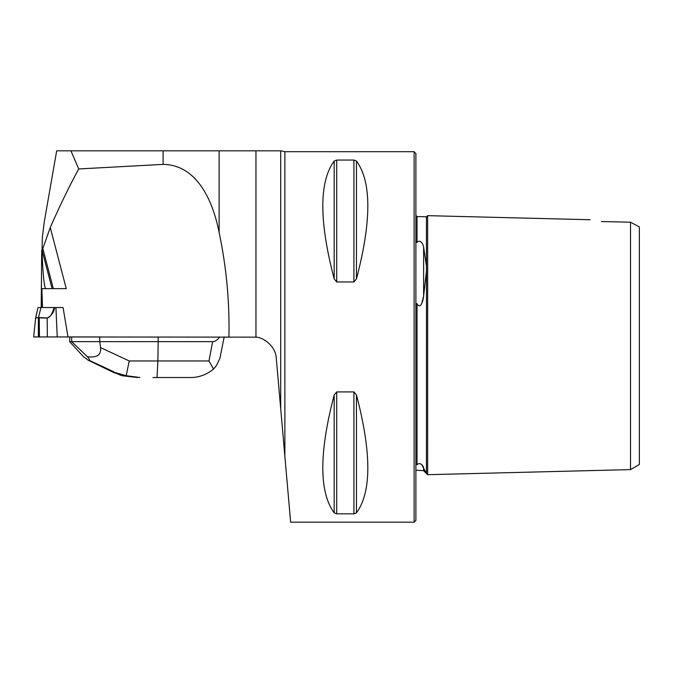 <?xml version="1.0" encoding="UTF-8"?>
<svg xmlns="http://www.w3.org/2000/svg" width="673" height="673" viewBox="0 0 673 673"><rect width="100%" height="100%" fill="white"/><g stroke="black" fill="none" stroke-linecap="round" stroke-linejoin="round"><path stroke-width="1.01" d="M35.694 317.664L38.395 317.824L35.661 317.824L33.65 336.937L255.959 337.148C262.108 337.013 275.686 345.215 276.3 358.415L284.872 456.361L284.872 151.703L414.122 151.703L414.122 522.181L290.635 522.181L284.872 456.361M219.12 232.479L219.12 150.819L255.959 150.819L56.683 150.819L44.149 222.57L42.382 237.35L42.012 250.886C42.786 271.303 43.838 283.602 45.184 287.792L45.495 288.65L53.335 288.65L52.09 288.65L42.121 250.608L42.828 248.514L53.335 288.65L66.265 288.65L50.256 227.508C59.973 205.467 69.462 185.941 78.716 168.957L163.102 164.38C198.266 164.868 213.467 203.389 219.12 232.479C226.406 267.114 229.67 301.941 228.921 336.937M67.981 336.937L63.077 307.536L55.926 307.536L57.23 336.937M45.495 288.65L41.886 288.65L42.492 307.536M41.701 250.364L41.213 307.536M70.943 150.819L78.716 168.957M255.959 337.148L255.959 150.819L280.7 150.819L280.7 408.696M280.7 150.819L281.718 150.988M50.256 227.508L42.828 248.514M590.061 219.734L427.649 215.654L427.649 474.692L630.525 469.603L639.35 464.505L639.35 226.885L630.525 222.199L630.525 469.603M601.418 221.552C587.184 219.205 587.184 219.205 601.418 221.552L630.525 222.199M336.727 391.922L353.914 391.922L356.463 394.975C371.605 452.82 371.605 492.106 356.463 512.851L353.914 513.836L336.727 513.836L334.178 512.851C319.036 492.106 319.036 452.82 334.178 394.975L336.727 391.922L336.727 513.836M356.463 278.9L353.914 281.962L336.727 281.962L334.178 278.9C319.036 221.064 319.036 181.777 334.178 161.032L336.727 160.048L353.914 160.048L356.463 161.032C371.605 181.777 371.605 221.064 356.463 278.9L356.463 161.032M415.914 240.917L415.889 239.958C415.67 241.489 416.049 242.297 417.033 242.373C420.894 238.747 423.367 244.98 423.62 247.117L426.446 266.121L426.446 271.227L423.62 296.027C423.401 299.334 420.802 310.354 417.033 303.809C416.057 303.229 415.67 304.078 415.889 306.35M426.48 268.678L426.446 473.481L421.786 464.74M414.122 151.703L415.889 153.469L415.889 520.414L414.122 522.181M417.033 303.809L417.033 464.639L415.889 464.513L417.033 464.639C420.894 461.535 423.367 466.641 423.62 467.676L423.62 470.688L426.446 473.514M421.786 303.338L423.62 296.027L423.62 247.117M427.649 215.654L426.446 216.799L426.446 266.121M71.102 150.819L163.102 150.819L163.102 164.38M158.172 336.937L158.172 341.648L212.651 341.648C215.007 341.615 217.379 340.042 219.751 336.937M99.755 336.937L99.755 341.648L158.172 341.648L157.894 360.964L208.958 360.964L213.577 369.056C206.384 374.853 198.485 377.671 189.887 377.519L152.948 377.519M87.44 356.766C96.971 357.91 101.345 354.856 100.563 347.605L99.755 341.648L71.691 341.648L87.44 356.766C89.349 359.205 90.031 360.425 89.467 360.442L88.298 360.291L83.578 356.766L69.689 341.716L69.689 336.937M71.691 336.937L71.691 341.648M69.689 341.716L71.683 341.716M224.168 336.937L219.953 358.171L216.563 365.372L213.577 369.056M137.452 377.519L121.754 375.685L112.256 371.732L126.196 375.685L129.233 360.964L157.894 360.964L157.028 377.519M126.196 375.685L139.891 377.519M35.711 317.589L38.008 307.536L55.926 307.536M38.353 317.597L47.177 317.883C49.718 317.807 52.04 314.358 54.151 307.536M40.969 307.536L38.395 317.824L38.395 336.937L33.65 336.937L101.85 336.937M35.694 317.606L35.661 317.824A1.767 1.733 6 0 1 35.694 317.597L38.008 307.536M54.715 307.536C53.815 312.449 51.299 315.957 47.177 318.06L38.521 317.841M45.184 288.65L45.184 287.792M41.356 284.982L41.356 307.536M426.446 216.799L417.033 216.563L417.033 242.373M353.914 160.048L353.914 281.962M336.727 160.048L336.727 281.962M334.178 161.032L334.178 278.9M356.463 394.975L356.463 512.851M353.914 391.922L353.914 513.836M334.178 394.975L334.178 512.851M208.958 360.964L212.651 341.648M100.563 347.605L129.233 360.964M88.802 360.442L112.256 371.732M113.687 371.732L89.467 360.442M39.253 317.883L39.429 336.937M47.177 317.883L47.354 336.937M281.726 150.962L284.872 151.703M423.62 470.688L415.889 470.149M417.033 216.563L415.889 215.385M426.446 473.548L427.649 474.692M88.298 360.291L114.603 372.943"/></g></svg>
